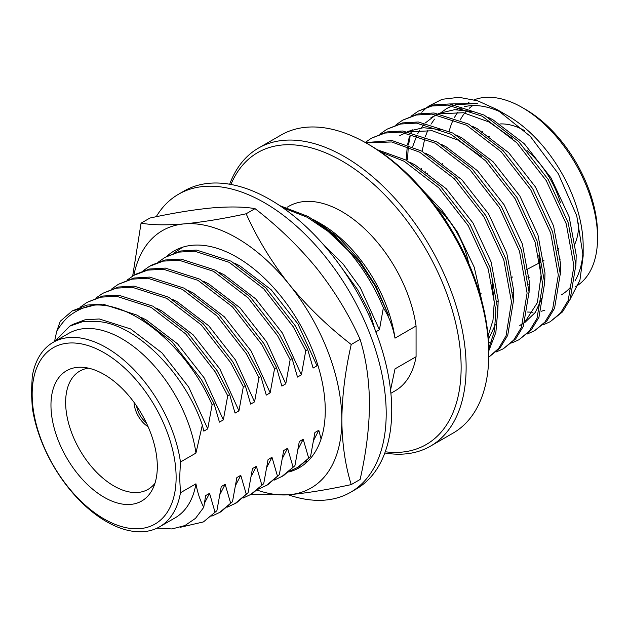 <?xml version="1.0" encoding="UTF-8"?>
<svg xmlns="http://www.w3.org/2000/svg" width="629" height="629" viewBox="0 0 629 629"><rect width="100%" height="100%" fill="white"/><g stroke="black" fill="none" stroke-linecap="round" stroke-linejoin="round"><path stroke-width="0.94" d="M380.592 151.919L404.18 161.268L438.751 187.819L468.212 225.677L488.222 268.992L495.88 311.08L494.37 331.31L488.757 348.513M377.314 149.726L406.13 160.136L440.709 186.687L470.162 224.553L490.172 267.868L497.83 309.955L495.864 332.434L488.788 350.896M365.984 142.901L391.678 141.965L419.787 152.249L454.366 178.809L483.827 216.667L503.829 259.981L511.487 302.069L506.062 335.784L498.695 348.364L488.757 357.17M365.41 142.579L392.103 140.582L421.737 151.125L456.316 177.677L485.777 215.535L505.779 258.857L513.437 300.945L507.737 335.32L500.031 347.979L488.757 357.186M365.229 142.476L371.362 138.215L385.003 133.049L400.822 132.121L435.394 143.239L469.973 169.791L499.434 207.649L519.436 250.971L527.102 293.059L521.394 327.434L513.689 340.092L503.334 348.773L496.1 352.012M371.362 138.215L386.953 131.917L402.772 130.997L437.352 142.115L471.923 168.666L501.384 206.524L521.394 249.839L529.052 291.935L523.344 326.309L515.638 338.968L503.334 348.773M380.49 133.757L386.969 129.204L400.61 124.031L416.429 123.111L451.009 134.229L485.58 160.78L515.041 198.638L535.051 241.953L542.709 284.049L537.001 318.423L529.296 331.082L518.941 339.762L511.707 343.002M386.969 129.204L402.56 122.907L418.379 121.987L452.959 133.104L487.53 159.656L516.991 197.514L537.001 240.828L544.659 282.924L538.951 317.299L531.246 329.958L518.941 339.762M396.105 124.746L402.584 120.194L416.217 115.021L432.037 114.101L466.616 125.218L501.187 151.77L530.648 189.628L550.658 232.942L558.316 275.038L552.608 309.413L544.903 322.072L534.548 330.752L527.314 333.991M402.584 120.194L418.167 113.896L433.994 112.976L468.566 124.094L503.137 150.645L532.598 188.503L552.608 231.818L560.266 273.914L554.558 308.289L546.853 320.947L534.548 330.752M411.712 115.728L418.191 111.184L431.832 106.01L447.651 105.09L482.223 116.208L516.794 142.759L546.255 180.617L566.265 223.932L573.923 266.028L568.215 300.403L560.51 313.061L550.163 321.741L542.921 324.973M418.191 111.184L433.782 104.886L449.601 103.966L484.173 115.083L518.752 141.635L548.205 179.493L568.215 222.808L575.873 264.895L570.165 299.278L562.46 311.937L550.163 321.741M432.587 157.793A106.482 61.477 60 0 1 432.603 156.975M456.371 109.619A106.482 61.477 60 0 1 461.34 107.559M464.288 106.718A106.482 61.477 60 0 1 502.469 112.937M496.934 109.517L507.878 115.838A106.482 61.477 60 0 1 583.169 246.254L583.169 256.027L576.738 215.747L558.269 173.69L530.302 136.328L496.926 109.532L477.788 100.86L459.044 97.314L442.093 99.296L427.948 106.498M449.224 131.147A106.482 61.477 60 0 1 453.281 119.785M454.397 117.615A106.482 61.477 60 0 1 458.006 112.048M459.964 109.674A106.482 61.477 60 0 1 461.843 107.701M474.227 99.783A106.482 61.477 60 0 1 522.259 107.535A106.482 61.477 60 0 1 597.55 237.951A106.482 61.477 60 0 1 575.496 286.698M460.231 119.974A101.796 58.772 60 0 1 467.803 109.635M469.226 108.314A101.796 58.772 60 0 1 472.772 105.593M522.259 107.535L525.577 109.446A101.796 58.772 60 0 1 597.55 234.114L597.55 237.951M578.743 222.965A75.197 43.417 60 0 1 578.743 223.264A75.197 43.417 60 0 1 573.978 245.923M560.36 259.085A75.197 43.417 60 0 1 559.087 259.58M559.032 247.975A68.278 39.423 60 0 1 557.506 250.358M445.033 219.6L447.282 218.467M154.954 483.3A68.278 39.423 60 0 1 148.845 488.89A68.278 39.423 60 0 1 95.962 471.608A68.278 39.423 60 0 1 65.636 402.348A68.278 39.423 60 0 1 80.583 370.654A68.278 39.423 60 0 1 88.469 368.154M157.313 466.576A75.197 43.417 60 0 1 152.603 489.118A75.197 43.417 60 0 1 92.95 489.441A75.197 43.417 60 0 1 50.965 405.178A75.197 43.417 60 0 1 82.265 367.281A75.197 43.417 60 0 1 157.313 466.576M230.929 184.454A168.541 97.306 60 0 1 363.994 176.049A168.541 97.306 60 0 1 461.136 367.375A168.541 97.306 60 0 1 385.27 451.779M229.679 184.234A172.071 99.351 60 0 1 258.417 148.114A172.071 99.351 60 0 1 391.018 194.212A172.071 99.351 60 0 1 466.128 367.375A172.071 99.351 60 0 1 430.488 446.15A172.071 99.351 60 0 1 384.83 452.982M258.417 148.114L281.077 135.031A172.071 99.351 60 0 1 367.116 143.554A172.071 99.351 60 0 1 488.788 354.292A172.071 99.351 60 0 1 453.147 433.066L430.488 446.15M367.116 143.554L369.608 144.992A168.541 97.306 60 0 1 488.788 351.414L488.788 354.292M449.586 103.958L477.364 103.463L455.199 104.642M452.424 105.641L446.598 108.573L452.731 105.688M407.576 159.31L408.245 147.194M408.52 145L410.092 136.642M411.303 132.216L412.144 129.668M421.768 112.229L426.918 107.315M583.052 250.995A106.482 61.477 60 0 1 575.055 280.825M570.707 286.966A106.482 61.477 60 0 1 561.115 295.001M513.807 292.878A106.482 61.477 60 0 1 512.934 292.454M570.456 298.586L579.938 280.109L583.162 256.027M425.102 171.08L425.306 172.92M32.158 394.32A101.796 58.772 60 0 1 104.139 352.759A101.796 58.772 60 0 1 176.12 477.427A101.796 58.772 60 0 1 104.139 518.988A101.796 58.772 60 0 1 32.158 394.32M180.46 492.751A106.482 61.477 60 0 1 159.593 526.819A106.482 61.477 60 0 1 83.822 504.552A106.482 61.477 60 0 1 32.244 407.175L31.45 392.268L32.244 376.441A106.482 61.477 60 0 1 53.111 342.38A106.482 61.477 60 0 1 128.882 364.639A106.482 61.477 60 0 1 180.46 462.016L179.674 477.843L180.46 492.751L195.949 483.811C197.53 492.593 200.124 500.432 203.749 507.336L195.509 518.351L184.887 525.577L171.929 528.95L157.108 528.124M336.185 260.327L357.579 289.552L370.143 313.509L368.539 314.437M307.888 461.183L305.466 462.071M174.257 252.827L182.827 247.142M297.1 467.842L310.537 456.646L299.05 466.718L289.859 471.082M307.707 349.559L305.757 350.683L293.193 326.718L263.74 288.86L229.16 262.309L194.589 251.191L178.77 252.119L165.128 257.292L180.72 250.987L196.539 250.067L231.11 261.184L265.69 287.736L295.15 325.594L307.707 349.559L313.1 368.067L317 365.811L317.331 363.523M158.65 261.837L165.128 257.292M281.493 476.853L294.93 465.657L283.443 475.728L274.252 480.092M292.1 358.569L290.15 359.694L277.586 335.737L248.125 297.871L213.553 271.319L178.982 260.202L163.155 261.129L149.521 266.303L151.471 265.171L165.113 259.997L180.932 259.077L215.503 270.195L250.083 296.746L279.535 334.604L292.1 358.569L297.486 377.078L301.393 374.821L305.757 350.683M143.042 270.847L149.521 266.303M265.878 485.863L279.323 474.667L267.836 484.739L258.645 489.103M135.864 274.189L149.498 269.015L165.317 268.088L199.896 279.205L234.468 305.757L263.928 343.615L276.493 367.58L274.543 368.704L261.978 344.747L232.518 306.889L197.946 280.337L163.367 269.22L147.548 270.14L133.914 275.313L135.864 274.181M127.428 279.858L133.906 275.313M250.271 494.881L263.716 483.677L252.221 493.749L243.038 498.113M260.886 376.59L258.936 377.714L246.371 353.757L216.911 315.9L182.339 289.348L147.76 278.23L131.941 279.15L118.299 284.324L133.891 278.026L149.71 277.098L184.289 288.216L218.861 314.775L248.321 352.633L260.886 376.59L266.271 395.098L270.171 392.842L274.543 368.704M111.82 288.868L118.299 284.324M234.664 503.892L248.109 492.688L236.614 502.76L227.423 507.123M245.279 385.601L243.321 386.733L230.764 362.768L201.304 324.91L166.724 298.358L132.153 287.241L116.334 288.161L102.692 293.334L118.283 287.036L134.103 286.116L168.682 297.234L203.253 323.786L232.714 361.644L245.279 385.601L250.664 404.109L254.564 401.86L258.936 377.714M96.213 297.879L102.692 293.334M219.057 512.902L232.494 501.698L221.007 511.778L211.816 516.142M229.664 394.611L227.714 395.743L215.149 371.778L185.697 333.92L151.117 307.369L116.546 296.251L100.726 297.171L87.085 302.345L102.676 296.047L118.496 295.127L153.067 306.244L187.646 332.796L217.107 370.654L229.664 394.611L235.057 413.119L238.957 410.871L243.321 386.733M80.606 306.889L87.085 302.345M203.45 521.913L216.887 510.717L203.442 521.913L180.515 527.244M56.689 331.404L60.227 321.293L72.256 310.907L87.069 305.057L102.889 304.137L137.46 315.255L172.039 341.806L201.492 379.664L214.057 403.629L212.107 404.754C188.425 349.559 134.732 302.643 94.633 305.089C86.723 306.15 79.262 309.067 72.264 313.832C66.855 317.26 61.658 323.117 56.689 331.404L54.526 341.563M72.256 310.907L94.633 305.089M214.057 403.629L219.442 422.13L223.35 419.881L227.714 395.743M230.544 502.83L225.158 484.322L221.259 486.571L216.887 510.717M246.151 493.82L240.765 475.312L236.866 477.56L232.494 501.698M261.766 484.802L256.38 466.301L252.473 468.55L248.109 492.688M277.373 475.791L271.987 457.283L268.08 459.54L263.716 483.677M276.493 367.58L281.878 386.088L285.778 383.832L290.15 359.694M292.98 466.781L287.595 448.273L283.695 450.529L279.323 474.667M308.587 457.77L303.202 439.262L299.302 441.519L294.93 465.657M321.089 439.003L318.809 430.252L314.909 432.508L310.537 456.646M370.143 313.509L374.845 329.179M141.1 317.331L146.243 319.941L177.582 343.882L204.299 378.045L223.35 419.881M225.158 484.322L220.087 494.174M156.707 308.312L161.85 310.93L193.189 334.872L219.906 369.034L238.957 410.871M240.765 475.312L235.694 485.163M172.322 299.302L177.457 301.92L208.797 325.861L235.521 360.024L254.564 401.86M256.38 466.301L251.301 476.153M187.929 290.291L193.064 292.902L224.411 316.851L251.128 351.013L270.171 392.842M271.987 457.283L266.908 467.135M203.537 281.281L208.679 283.891L240.019 307.84L266.735 341.995L285.778 383.832M287.595 448.273L282.515 458.124M219.144 272.271L224.286 274.881L255.626 298.822L282.342 332.985L301.393 374.821M303.202 439.262L298.13 449.114M234.751 263.26L239.893 265.87L271.233 289.812L297.949 323.974L317 365.811M318.809 430.252L313.737 440.103M375.529 332.018L379.436 329.761L383.352 307.778C374.813 287.06 363.114 268.017 348.262 250.657L328.094 231.401L307.204 217.257L282.798 207.712M322.543 243.627L343.041 263.928L360.386 287.933L379.436 329.761M390.546 390.09L394.996 368.893L416.068 356.729A106.482 61.477 60 0 1 395.201 390.79L390.884 393.282M317.566 221.88L320.884 223.79A106.482 61.477 60 0 1 394.996 338.158C392.748 326.365 388.864 316.238 383.352 307.778M279.74 205.62L308.383 216.58L332.717 233.705L359.363 261.947L375.183 285.904L388.486 315.082L376.142 286.47L359.363 260.257L338.795 237.723L316.835 221.447L313.541 219.623M308.383 216.58L328.888 231.22L348.262 250.657M54.951 341.319L69.78 326.137L83.429 321.403L99.492 321.671C136.933 325.287 184.517 372.887 202.326 425.125L195.949 453.077L180.46 462.016M53.111 342.38L68.592 333.441A106.482 61.477 60 0 1 144.363 355.7A106.482 61.477 60 0 1 195.949 453.077M195.949 483.811A106.482 61.477 60 0 1 175.082 517.871L159.593 526.819M287.068 207.303L288.711 206.351A106.482 61.477 60 0 1 364.482 228.618A106.482 61.477 60 0 1 416.068 325.987L394.996 338.158M202.326 425.125L203.835 431.148L207.735 428.892L212.107 404.754M214.937 511.841L209.551 493.333L205.652 495.589L203.749 507.336M69.78 326.137L72.571 324.517L84.946 319.823L99.288 318.958L130.635 328.951L161.975 352.893L188.692 387.055L207.735 428.892M209.551 493.333L204.472 503.184M146.258 422.712A17.211 9.938 60 0 1 136.595 405.98M148.09 426.698A20.49 11.833 60 0 1 134.063 402.395M416.068 356.729L416.068 325.987M435.991 206.642A64.072 36.993 60 0 1 468.589 263.103M487.514 136.697A68.278 39.423 60 0 1 489.354 136.296M526.905 150.378A68.278 39.423 60 0 1 560.384 202.585M481.806 132.42A75.197 43.417 60 0 1 482.459 131.736M500.039 123.96A75.197 43.417 60 0 1 524.586 130.604M529.178 277.648A101.796 58.772 60 0 1 527.77 276.902M529.414 285.165A106.482 61.477 60 0 1 528.667 284.811M406.13 160.136L407.222 146.974M407.6 144.654L409.369 136.658M410.761 132.106L411.421 130.242M492.012 282.484L494.26 302.266L492.979 320.358L488.057 335.776M399.777 135.612L405.902 132.719M408.811 131.752L432.209 130.761L457.833 140.047L481.216 156.542M538.841 255.453L541.089 275.227L537.41 302.612L525.081 321.718M522.935 323.432L519.798 325.476L522.833 323.723M430.991 117.592L437.124 114.698M440.033 113.731L463.424 112.74L489.055 122.018L512.438 138.514M544.824 310.254L541.144 311.284M532.975 312.251L527.566 312.031M498.192 301.574L497.287 301.032M421.532 170.042L421.469 168.69M422.13 151.337L424.795 138.404M425.401 136.477L427.854 130.172M431.007 124.165L434.49 119.14M439.616 113.66L446.598 108.573M455.64 104.713L477.364 103.463M423.749 191.263L441.912 210.204L457.362 231.944L474.266 267.286L482.176 302.407M409.77 162.211L414.912 164.822L446.252 188.771L472.969 222.925L491.147 262.026L498.16 300.009L497.854 310.86M495.345 324.65L488.363 339.621M425.377 153.201L430.519 155.811L461.859 179.752L488.584 213.915L506.754 253.007L513.775 290.999L513.461 301.841M491.619 341.728L488.576 343.182M440.992 144.19L446.126 146.801L477.474 170.742L504.191 204.905L522.369 243.997L529.382 281.989L529.068 292.831M403.676 133.356L405.06 132.593M407.285 131.508L423.403 127.703L441.857 129.755M456.599 135.18L461.733 137.79L493.081 161.732L519.798 195.894L537.976 234.987L544.989 272.978L544.675 283.821M542.174 297.619L535.255 312.495L524.79 322.559M472.206 126.17L477.348 128.78L508.688 152.721L535.405 186.884L553.583 225.976L560.596 263.968L560.282 274.81M412.655 146.675L416.909 135.298M417.664 133.812L419.913 129.936M421.312 127.86L424.205 124.18M425.369 122.907L436.282 114.572M438.499 113.487L454.625 109.682L473.071 111.726M487.813 117.151L492.955 119.769L524.295 143.711L551.012 177.873L569.19 216.966L576.203 254.949L575.897 265.8M156.212 216.73A172.071 99.351 60 0 1 178.494 194.259L184.022 191.059A172.071 99.351 60 0 1 270.061 199.582A172.071 99.351 60 0 1 382.471 351.218A172.071 99.351 60 0 1 356.093 489.103L350.565 492.295A172.071 99.351 60 0 1 288.341 494.803M178.494 194.259A172.071 99.351 60 0 1 264.526 202.774A172.071 99.351 60 0 1 376.936 354.41A172.071 99.351 60 0 1 350.565 492.295M166.811 256.317A125.163 72.264 60 0 1 174.186 250.916A125.163 72.264 60 0 1 192.513 245.255A125.163 72.264 60 0 1 306.976 337.631A125.163 72.264 60 0 1 299.341 467.693A125.163 72.264 60 0 1 288.774 472.017M141.069 223.161C152.132 225.096 166.52 225.339 184.218 223.885C202.452 222.131 223.098 218.758 246.151 213.774C257.292 238.588 271.681 262.183 289.301 284.56C307.471 306.693 328.11 326.679 351.234 344.495C345.219 370.843 342.09 396.003 341.846 419.975C342.097 443.712 345.227 465.256 351.234 484.605L360.11 479.479C366.125 453.139 369.254 427.979 369.498 404.007C369.247 380.27 366.117 358.719 360.11 339.369C348.969 314.563 334.581 290.968 316.961 268.591C298.791 246.45 278.152 226.471 255.028 208.647C243.966 206.713 229.577 206.469 211.879 207.924C193.646 209.677 172.999 213.05 149.946 218.035L141.069 223.161L132.672 276.052M255.028 208.647L246.151 213.774M360.11 339.369L351.234 344.495M351.234 484.605C328.173 489.59 307.534 492.963 289.301 494.724L250.719 494.622M133.851 275.345A148.609 85.796 60 0 1 184.218 223.885A148.609 85.796 60 0 1 289.301 284.56A148.609 85.796 60 0 1 341.846 419.975A148.609 85.796 -120 0 1 289.301 494.724A148.609 85.796 60 0 1 257.379 490.188M468.259 102.692L468.99 102.275M543.165 260.917L544.014 260.964M479.903 294.144L481.067 293.523M510.787 277.916L512.517 277.012M526.544 269.644L540.327 262.411M542.292 261.373L543.951 260.5M180.735 248.274L182.552 247.228M426.525 173.895L427.885 173.03M441.542 164.405L442.863 163.564"/></g></svg>
